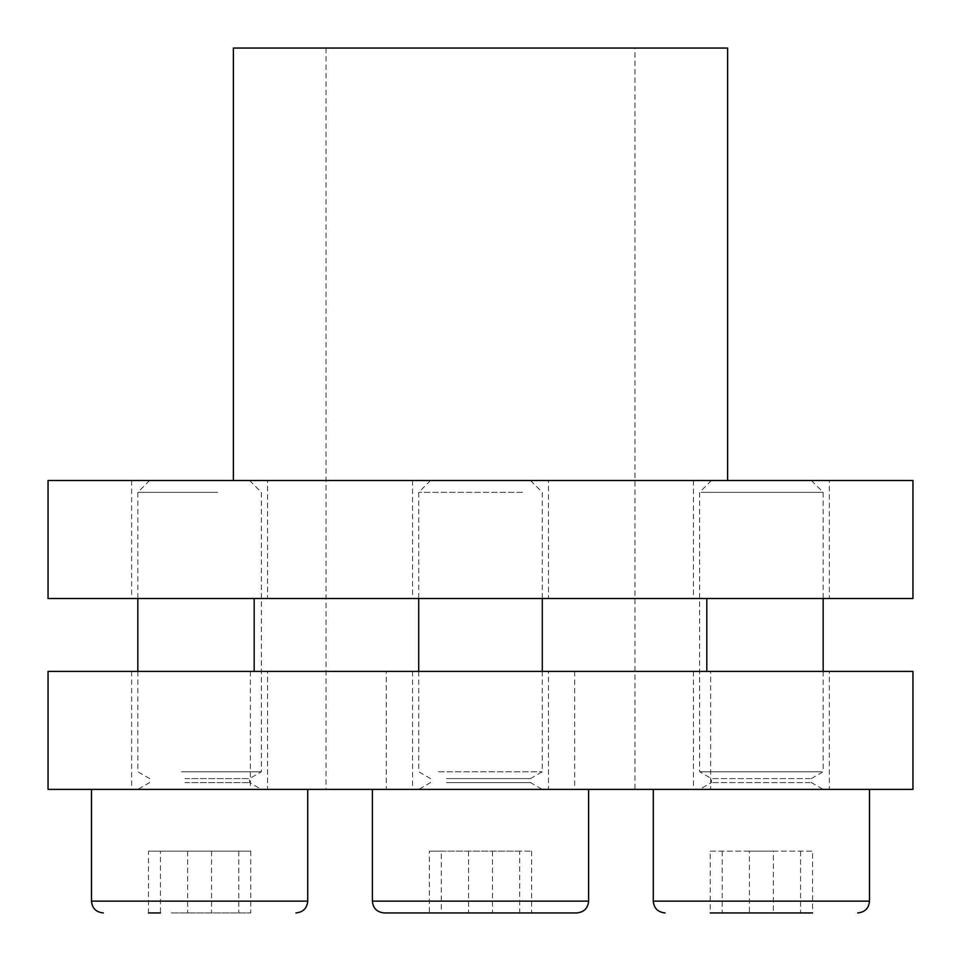 <?xml version="1.0" encoding="UTF-8"?>
<svg xmlns="http://www.w3.org/2000/svg" width="961" height="961" viewBox="0 0 961 961"><rect width="100%" height="100%" fill="white"/><g stroke="black" fill="none" stroke-linecap="round" stroke-linejoin="round"><path stroke-width="0.72" stroke-dasharray="4.8 3.6" d="M217.751 492.308L137.831 492.308L217.751 492.308M181.473 771.767L261.392 771.767L181.473 771.767M184.944 778.578L249.584 778.578L184.944 778.578M214.291 480.5L149.64 480.5L214.291 480.5M184.944 782.578L249.584 782.578L184.944 782.578M181.473 789.389L261.392 789.389L181.473 789.389M167.875 789.389L307.724 789.389L167.875 789.389M171.334 912.95L250.761 912.95L171.334 912.95M250.761 851.17L148.474 851.17L148.474 912.95L160.439 912.95L160.439 851.17L250.761 851.17L250.761 912.95M211.576 851.17L211.576 912.95M187.647 851.17L187.647 912.95M148.474 851.17L160.439 851.17M238.796 851.17L238.796 912.95M701.17 492.308L823.169 492.308L701.17 492.308M821.595 771.767L699.608 771.767L821.595 771.767M810.087 778.578L711.416 778.578L810.087 778.578M712.678 480.5L811.36 480.5L712.678 480.5M810.087 782.578L711.416 782.578L810.087 782.578M821.595 789.389L699.608 789.389L821.595 789.389M866.762 789.389L653.276 789.389L866.762 789.389M749.424 851.17L710.239 851.17L710.239 912.95L812.525 912.95L710.239 912.95L812.525 912.95L812.525 851.17L749.424 851.17L749.424 912.95M800.561 851.17L800.561 912.95M710.239 851.17L773.353 851.17L773.353 912.95M722.204 851.17L722.204 912.95M773.353 851.17L812.525 851.17M267.566 480.5L131.657 480.5L267.566 480.5L267.566 598.511L131.657 598.511L267.566 598.511M131.657 480.5L131.657 598.511M829.343 480.5L693.434 480.5L829.343 480.5L829.343 598.511L693.434 598.511L829.343 598.511M548.455 480.5L412.545 480.5L548.455 480.5L548.455 598.511L412.545 598.511L548.455 598.511M48.05 480.5L912.95 480.5M727.609 480.5L233.391 480.5L727.609 480.5M706.803 598.511L254.197 598.511L706.803 598.511M48.05 598.511L912.95 598.511M412.545 480.5L412.545 598.511M693.434 480.5L693.434 598.511M233.391 48.05L727.609 48.05M254.197 671.391L706.803 671.391L254.197 671.391M634.945 48.05L326.055 48.05L634.945 48.05L634.945 789.389L326.055 789.389L634.945 789.389M386.286 671.391L250.377 671.391L386.286 671.391L386.286 789.389L250.377 789.389L386.286 789.389M710.623 671.391L574.714 671.391L710.623 671.391L710.623 789.389L574.714 789.389L710.623 789.389M267.566 671.391L131.657 671.391L267.566 671.391L267.566 789.389L131.657 789.389L267.566 789.389M829.343 671.391L693.434 671.391L829.343 671.391L829.343 789.389L693.434 789.389L829.343 789.389M548.455 671.391L412.545 671.391L548.455 671.391L548.455 789.389L412.545 789.389L548.455 789.389M48.05 671.391L912.95 671.391M326.055 48.05L326.055 789.389M574.714 671.391L574.714 789.389M131.657 671.391L131.657 789.389M412.545 671.391L412.545 789.389M693.434 671.391L693.434 789.389M48.05 789.389L912.95 789.389M250.377 671.391L250.377 789.389M522.568 492.308L418.72 492.308L522.568 492.308M438.432 771.767L542.28 771.767L438.432 771.767M446.469 778.578L530.472 778.578L446.469 778.578M514.531 480.5L430.528 480.5L514.531 480.5M446.469 782.578L530.472 782.578L446.469 782.578M438.432 789.389L542.28 789.389L438.432 789.389M406.875 789.389L588.612 789.389L406.875 789.389M384.196 912.95L546.088 912.95M441.327 912.95L531.637 912.95L429.363 912.95L429.363 851.17L441.327 851.17L441.327 912.95M441.327 851.17L531.637 851.17L519.673 851.17L519.673 912.95M531.637 851.17L531.637 912.95M519.673 851.17L429.363 851.17M468.536 851.17L468.536 912.95M492.464 851.17L492.464 912.95M91.499 901.142L307.724 901.142M653.276 901.142L869.501 901.142M372.387 901.142L588.612 901.142M149.64 480.5L137.831 492.308L137.831 598.511M137.831 671.391L137.831 771.767L149.64 778.578L149.64 782.578L137.831 789.389M249.584 480.5L261.392 492.308L261.392 771.767L249.584 778.578L249.584 782.578L261.392 789.389M811.36 480.5L823.169 492.308L823.169 598.511M823.169 671.391L823.169 771.767L811.36 778.578L811.36 782.578L823.169 789.389M711.416 480.5L699.608 492.308L699.608 771.767L711.416 778.578L711.416 782.578L699.608 789.389M530.472 480.5L542.28 492.308L542.28 598.511M542.28 671.391L542.28 771.767L530.472 778.578L530.472 782.578L542.28 789.389M430.528 480.5L418.72 492.308L418.72 598.511M418.72 671.391L418.72 771.767L430.528 778.578L430.528 782.578L418.72 789.389"/><path stroke-width="1.44" d="M160.439 912.95L148.474 912.95M812.525 912.95L710.239 912.95M912.95 480.5L48.05 480.5L48.05 598.511L912.95 598.511L912.95 480.5M727.609 480.5L727.609 48.05L233.391 48.05L233.391 480.5M254.197 598.511L254.197 671.391M706.803 598.511L706.803 671.391M912.95 671.391L48.05 671.391L48.05 789.389L912.95 789.389L912.95 671.391M414.912 912.95L384.196 912.95C376.952 912.181 373.024 908.253 372.387 901.142L588.612 901.142C587.976 908.253 584.048 912.181 576.804 912.95L414.912 912.95M546.088 912.95L576.804 912.95M429.363 912.95L441.327 912.95M307.724 789.389L307.724 901.142L91.499 901.142C92.136 908.253 96.076 912.181 103.307 912.95M869.501 789.389L869.501 901.142L653.276 901.142C653.9 908.253 657.841 912.181 665.084 912.95M137.831 598.511L137.831 671.391M91.499 789.389L91.499 901.142M307.724 901.142C307.1 908.253 303.159 912.181 295.916 912.95M823.169 598.511L823.169 671.391M653.276 789.389L653.276 901.142M869.501 901.142C868.864 908.253 864.924 912.181 857.692 912.95M542.28 598.511L542.28 671.391M418.72 598.511L418.72 671.391M372.387 789.389L372.387 901.142M588.612 789.389L588.612 901.142"/></g></svg>
